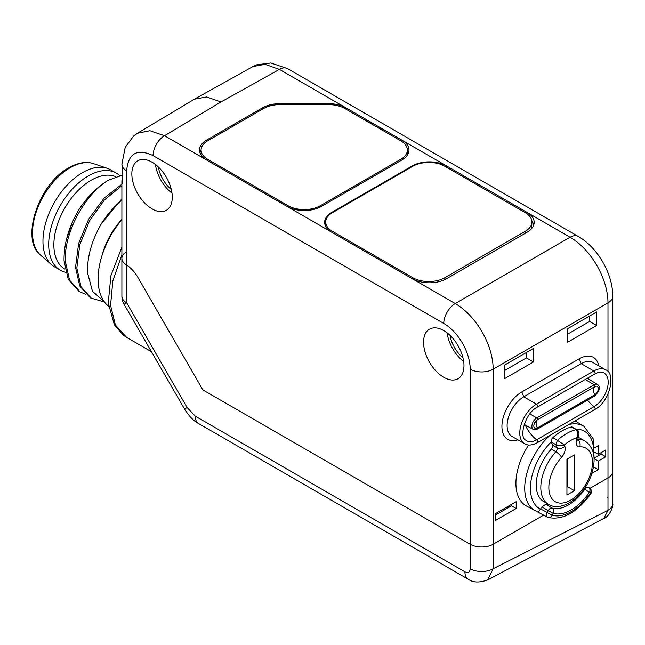 <?xml version="1.0" encoding="UTF-8"?>
<svg xmlns="http://www.w3.org/2000/svg" width="645" height="645" viewBox="0 0 645 645"><rect width="100%" height="100%" fill="white"/><g stroke="black" fill="none" stroke-linecap="round" stroke-linejoin="round"><path stroke-width="0.97" d="M137.369 133.281L194.395 99.201L206.626 96.96L220.969 101.983L164.548 135.716L149.809 130.701L137.369 133.281L133.805 135.805L125.219 147.294L121.889 164.225L122.784 169.272L122.784 183.881L121.889 180.769L122.784 177.633M194.395 99.201L252.969 66.54L265.111 64.339L279.398 69.41L220.969 101.983M401.827 141.473L401.851 140.11L345.817 107.763L345.801 109.078M262.66 109.078L262.636 107.763L206.61 140.11A24.365 14.069 180 0 0 199.474 150.229A24.365 14.069 180 0 0 206.61 160L287.001 206.416A24.365 14.069 180 0 0 321.452 206.416L401.843 160A24.365 14.069 180 0 0 408.978 150.229A24.365 14.069 180 0 0 401.851 140.11L446.638 165.967A24.365 14.069 180 0 0 412.179 165.967L331.788 212.382A24.365 14.069 180 0 0 324.653 222.501A24.365 14.069 180 0 0 331.788 232.273L412.179 278.688A24.365 14.069 180 0 0 446.638 278.688L527.029 232.273A24.365 14.069 180 0 0 534.165 222.501A24.365 14.069 180 0 0 527.029 212.382L446.638 165.967L446.614 167.281M325.701 223.162A24.26 14.005 0 0 0 325.056 224.855M533.762 224.855A24.26 14.005 0 0 0 531.932 221.3M412.76 279.003L412.76 277.689A22.736 13.126 0 0 0 444.913 277.689L525.304 231.281A22.736 13.126 0 0 0 531.964 221.993L531.585 228.628M531.964 221.993A22.736 13.126 0 0 0 525.304 212.713L444.913 166.297A22.736 13.126 0 0 0 412.76 166.297L332.369 212.713A22.736 13.126 0 0 0 325.701 221.993A22.736 13.126 0 0 0 332.369 231.281L332.369 232.603M412.76 277.689L332.369 231.281M202.836 389.894L137.82 277.294A24.365 14.069 -120 0 0 126.646 265.047A24.365 14.069 60 0 1 137.82 277.294L202.836 389.894L470.181 544.243A16.238 9.377 0 0 0 493.151 544.243A16.238 9.377 180 0 1 470.181 544.243L202.836 389.894M443.768 330.603A28.582 16.504 60 0 1 462.392 355.629A28.582 16.504 60 0 1 458.232 378.591A28.582 16.504 60 0 1 443.768 377.285A28.582 16.504 60 0 1 425.047 351.936A28.582 16.504 60 0 1 429.651 329.087A28.582 16.504 60 0 1 443.768 330.603M152.059 162.185A28.582 16.504 60 0 1 170.683 187.219A28.582 16.504 60 0 1 166.523 210.181A28.582 16.504 60 0 1 152.059 208.867A28.582 16.504 60 0 1 133.338 183.519A28.582 16.504 60 0 1 137.941 160.669A28.582 16.504 60 0 1 152.059 162.185M470.181 369.19A37.354 21.567 -120 0 0 443.768 323.443L153.067 155.606C137.022 148.165 128.218 153.244 126.646 170.861L126.646 265.047L125.686 264.41A16.238 9.377 180 0 1 121.889 258.379A16.238 9.377 180 0 0 125.686 264.41L126.646 265.047L126.646 302.803L187.115 407.535L195.242 416.114L464.908 571.801C468.109 573.292 469.866 572.276 470.181 568.753L470.181 369.19A16.238 9.377 0 0 0 493.151 369.19A53.6 30.944 -120 0 0 455.249 303.553L570.091 237.247A53.6 30.944 60 0 1 607.993 302.884L607.993 371.762M493.151 544.243L543.662 515.081L493.151 544.243L493.151 369.19L607.993 302.884A16.238 9.377 180 0 0 612.75 296.257L612.75 471.31A16.238 9.377 180 0 1 607.993 477.937A16.238 9.377 0 0 0 612.75 471.31L612.75 503.664A16.238 9.377 180 0 1 607.993 510.292L603.962 518.338L487.644 579.936L493.151 568.753L493.151 544.243M589.941 488.354L607.993 477.937L589.941 488.354M528.674 444.977A49.012 28.291 120 0 0 515.919 483.355A49.012 28.291 120 0 0 526.368 505.962L547.363 517.105A4.064 2.346 -61.2 0 1 547.202 512.533L552.184 515.21A44.505 25.695 120 0 0 590.296 493.199A4.064 3.314 -55.7 0 0 589.715 488.192L589.715 488.192A4.064 3.314 -55.7 0 0 589.546 488.08M594.126 458.724L593.287 438.898L583.927 426.272L575.372 421.08A49.012 28.291 120 0 0 575.058 420.895M495.368 513.694L495.368 520.507L516.193 508.486L516.193 501.665L495.368 513.694M592.408 471.737L592.408 473.099L598.31 469.697L598.31 461.07L605.776 456.765L605.776 449.952L598.31 454.257L598.31 445.639L594.811 447.662M504.511 365.143L504.511 378.688L533.463 361.966L533.463 348.429L504.511 365.143M567.681 328.676L567.681 342.213L596.625 325.499L596.625 311.962L567.681 328.676M517.846 439.817A28.211 16.286 -60 0 1 502.02 424.071A28.211 16.286 -60 0 1 521.861 391.91L579.283 358.757L581.185 363.659A23.551 13.593 -60 0 1 592.957 362.498L605.631 369.811A23.551 13.593 -60 0 0 593.86 370.98A1.79 1.032 60 0 1 595.029 372.552A1.79 1.032 60 0 1 594.755 373.987C598.358 372.141 601.059 371.633 602.865 372.463A20.003 11.546 -60 0 1 607.405 388.008A20.003 11.546 -60 0 1 594.061 406.648L536.632 439.801A20.003 11.546 -60 0 1 525.578 440.035C518.838 437.149 525.127 412.969 537.333 407.14L594.755 373.987M579.283 358.765A28.211 16.286 -60 0 1 598.818 365.876M538.333 512.114L541.977 506.873L545.823 504.245A38.168 22.035 120 0 0 549.379 504.809M571.293 427.006A3.249 1.879 -60 0 1 572.292 427.103L576.888 429.755L571.293 427.006A47.915 27.662 120 0 0 552.813 437.681A3.249 1.879 -60 0 0 551.241 441.898A44.731 25.824 120 0 0 540.687 509.252M551.265 449.097A3.249 1.879 120 0 0 552.467 445.09L557.054 447.743A3.249 1.879 -60 0 1 555.861 451.75A36.547 21.1 120 0 0 548.379 504.277L543.783 501.625A36.547 21.1 -60 0 1 551.265 449.097L555.861 451.75A5.684 1.613 -137.9 0 1 561.553 457.321A30.855 17.818 120 0 0 553.523 500.439A30.855 17.818 120 0 0 587.813 480.646A30.855 17.818 120 0 0 579.782 446.8A5.684 4.354 -92.7 0 0 577.799 439.519M579.782 446.8A8.933 5.16 -60 0 1 576.485 439.576A5.684 1.959 14.9 0 0 577.952 438.721L578.888 435.214L577.009 437.6C578.444 433.738 578.073 431.094 575.888 429.659A47.915 27.662 120 0 0 557.409 440.325L564.327 444.921C561.166 446.018 558.352 445.937 555.877 444.671L551.282 442.019L552.467 445.09M578.307 437.399A36.547 21.1 -60 0 1 580.323 438.334L584.918 440.987A36.547 21.1 120 0 0 577.831 439.277M566.939 459.208L566.939 495.005L574.405 490.7L574.405 454.894L566.939 459.208M574.405 490.7L567.511 486.725L567.511 458.869M566.939 487.056L567.511 486.725M588.353 487.289L588.442 487.338A4.064 4.064 0 0 1 588.7 487.499A4.064 3.314 124.3 0 1 589.28 492.506A4.064 0.46 -145.4 0 0 584.733 489.224A4.064 2.29 -59.9 0 1 588.442 487.338A4.064 2.29 -59.9 0 1 588.522 487.386A4.064 3.314 124.3 0 1 588.7 487.499L589.715 488.192A4.064 4.064 0 0 1 590.772 493.844A4.064 0.443 -145.5 0 0 590.296 493.199L589.28 492.506A42.385 24.47 -60 0 1 553.208 513.331L548.218 510.663L547.202 512.533L540.808 509.018M547.629 517.217A4.064 2.346 -61.2 0 1 547.363 517.105A4.064 4.064 0 0 0 548.145 517.435A4.064 3.281 106.8 0 1 547.629 517.217M584.128 488.878L584.733 489.224A38.321 22.123 -60 0 1 552.112 508.058A4.064 3.281 106.3 0 1 553.208 513.331L552.184 515.21A4.064 3.281 106.8 0 1 548.145 517.435C562.714 520.483 576.92 512.614 590.772 493.844M516.193 508.486L511.525 505.785L511.525 504.366M495.368 515.113L511.525 505.785M598.31 454.257L594.819 452.379M605.776 456.765L601.1 454.064L601.1 452.645M598.31 461.07L594.142 458.668M594.238 458.031L601.1 454.064M598.31 469.697L593.634 466.996L593.634 466.254M533.463 361.966L526.449 357.919L526.449 352.476M504.511 370.585L526.449 357.919M596.625 325.499L589.619 321.452L589.619 316.01M567.681 334.118L589.619 321.452M587.579 400.094A24.365 14.069 60 0 0 594.061 406.648A1.79 1.032 -120 0 1 595.061 408.221A1.79 1.032 -120 0 1 594.755 409.527L537.333 442.68C532.173 445.397 527.949 445.76 524.659 443.76L511.985 436.439A23.551 13.593 -60 0 1 508.373 417.565A23.551 13.593 -60 0 1 523.756 396.812L581.185 363.659L593.86 370.98L536.438 404.133L523.756 396.812L521.861 391.91M108.562 306.214A63.339 36.572 -60 0 1 121.889 219.582M262.636 107.763A24.365 14.069 180 0 1 279.865 103.643L328.587 103.643A24.365 14.069 180 0 1 345.817 107.763L279.398 69.41A16.238 9.377 120 0 1 287.517 68.604L578.218 236.441A16.238 9.377 120 0 0 570.091 237.247L527.029 212.382L527.005 213.809M408.583 152.583A24.26 14.005 0 0 0 407.358 149.882M201.103 149.882A24.26 14.005 0 0 0 199.869 152.583M201.135 155.155A22.736 13.126 180 0 1 201.095 154.437L201.095 150.051A22.736 13.126 0 0 0 207.755 159.339L207.755 160.661M288.146 207.037L288.146 205.747A22.736 13.126 0 0 0 320.307 205.747L400.698 159.339A22.736 13.126 0 0 0 407.358 150.051A22.736 13.126 0 0 0 400.698 140.771L344.769 108.481A22.736 13.126 0 0 0 328.692 104.635L279.769 104.635A22.736 13.126 0 0 0 263.692 108.481L207.755 140.771A22.736 13.126 0 0 0 201.095 150.051M407.358 150.051L407.358 154.437A22.736 13.126 180 0 1 407.326 155.155M288.146 205.747L207.755 159.339M101.934 255.791A52.785 30.476 -60 0 1 121.881 219.316L114.858 228.975M108.416 180.221A64.968 37.507 120 0 0 78.432 210.399C68.588 227.403 63.791 244.173 64.049 260.701L68.265 279.39L78.94 291.266L80.238 292.016L69.563 280.148L65.347 261.451C63.758 232.918 84.826 194.218 108.416 180.221L122.784 174.932M121.889 184.196L104.038 198.2L88.72 219.098L78.617 243.471L75.538 267.328L79.746 286.025L90.429 297.901L104.53 302.037M104.256 301.667L92.453 291.298L87.551 272.811C87.059 257.057 91.671 240.674 101.402 223.654L121.889 198.781M121.889 185.663L104.426 199.926L89.55 220.687L79.795 244.665L76.836 268.078L81.052 286.775L91.727 298.651M85.688 294.338L80.238 292.016M72.337 222.251L66.403 239.666M101.402 223.654A64.968 37.507 -60 0 1 121.889 200.111M115.882 176.746A52.785 30.476 -60 0 0 91.187 180.221A52.785 30.476 120 0 0 56.704 226.742A52.785 30.476 120 0 0 64.798 269.038L64.96 269.126M93.581 163.645C86.236 161.234 78.005 162.596 68.894 167.74C38.402 183.672 19.987 240.327 40.708 255.235A53.221 30.726 -60 0 1 36.257 211.874A53.221 30.726 -60 0 1 70.152 167.724A53.221 30.726 -60 0 1 93.581 163.645L107.239 168.305A56.034 32.355 -60 0 0 82.576 172.602A56.034 32.355 120 0 0 46.892 219.082A56.034 32.355 120 0 0 51.568 264.732A56.034 32.355 120 0 0 54.559 266.877L60.299 270.19A56.034 32.355 120 0 1 51.713 225.29A56.034 32.355 120 0 1 88.317 175.916A56.034 32.355 -60 0 1 116.334 173.142A56.034 32.355 -60 0 1 119.656 175.577M60.299 270.19A56.034 32.355 120 0 0 65.669 272.279M107.239 168.305A56.034 32.355 -60 0 1 110.593 169.82L116.334 173.142M447.154 332.893A28.017 16.173 -120 0 0 463.691 361.531M462.997 357.87A24.276 14.013 60 0 1 449.984 335.327M155.453 164.483A28.017 16.173 -120 0 0 171.981 193.113M171.288 189.453A24.276 14.013 60 0 1 158.275 166.91M487.62 579.952L487.644 579.936C479.38 582.878 472.922 582.645 468.27 579.234L468.27 579.234A16.238 9.377 120 0 1 464.908 571.801M121.889 180.769L121.889 258.379A16.238 9.377 180 0 1 126.452 251.864M121.889 258.379L121.889 296.168A16.238 9.377 0 0 0 126.646 302.803L124.066 304.287L184.535 409.027L187.115 407.535M121.889 254.775L112.835 280.865L110.569 305.327L115.382 325.024L126.67 337.432L123.203 335.102L114.383 324.822L108.247 302.94L110.908 275.689L121.889 247.124M443.768 323.443A16.238 9.377 -60 0 1 455.249 303.553L412.179 278.688M331.788 212.382L331.804 213.052M412.179 165.967L412.195 166.628M525.304 231.281L525.304 233.264M444.913 279.591L444.913 277.689M331.788 232.273L287.001 206.416M206.61 160L164.548 135.716A16.238 9.377 -60 0 0 153.067 155.606M607.993 394.079L607.993 510.292L493.151 568.753A16.238 9.377 0 0 1 470.181 568.753M549.79 435.488A48.794 28.17 120 0 0 524.732 488.273A48.794 28.17 120 0 0 535.14 510.776M593.618 454.201A44.731 25.824 120 0 0 575.824 429.143M583.927 426.272A48.794 28.17 120 0 0 568.68 424.579M552.813 437.681L557.409 440.325L555.877 444.671L557.054 447.743A5.684 4.209 158.9 0 0 564.851 446.292A8.933 5.16 -60 0 1 561.553 457.321M576.485 439.576L577.009 437.6A42.231 24.381 120 0 0 564.327 444.921L564.851 446.292M545.823 504.245L552.112 508.058A4.064 2.338 -58.8 0 0 548.218 510.663L541.977 506.873M524.659 443.76A23.551 13.593 -60 0 1 521.055 424.886A23.551 13.593 -60 0 1 536.438 404.133A1.79 1.032 60 0 1 537.607 405.705A1.79 1.032 60 0 1 537.333 407.14M537.333 442.68A1.79 1.032 -120 0 0 537.64 441.374A1.79 1.032 -120 0 0 536.632 439.801A24.365 14.069 60 0 1 525.24 425.007M588.466 378.946A8.941 5.16 120 0 0 588.208 377.76M529.876 413.856L536.713 417.944A6.829 3.943 120 0 0 532.238 423.999A6.829 3.943 120 0 0 533.342 429.457L524.192 424.434M585.241 379.478L594.134 384.791L536.713 417.944A1.145 0.661 60 0 1 537.422 418.887A1.145 0.661 60 0 1 537.333 419.814A4.983 2.878 120 0 0 536.1 420.782A4.983 2.878 120 0 0 534.036 424.362A4.983 2.878 120 0 0 537.333 427.949L594.755 394.796A4.983 2.878 120 0 0 598.278 388.693A4.983 2.878 120 0 0 594.755 386.661L537.333 419.814A8.119 4.692 -120 0 0 536.124 423.185A8.119 4.692 60 0 0 537.333 427.949A1.145 0.661 -120 0 1 537.269 429.143L594.69 395.99A1.145 0.661 -120 0 0 594.755 394.796A8.119 4.692 60 0 1 593.553 390.031A8.119 4.692 -120 0 1 594.755 386.661A1.145 0.661 60 0 0 594.851 385.734A1.145 0.661 60 0 0 594.134 384.791A6.829 3.943 120 0 1 597.593 384.476L587.337 378.268M126.646 170.861A16.238 9.377 180 0 1 121.889 164.225M206.61 140.11L206.626 141.473M279.865 103.643L279.865 104.635M328.587 103.643L328.587 104.635M400.698 159.339L400.698 160.661M320.307 207.037L320.307 205.747M607.993 497.029L607.509 497.311M195.242 416.114A16.238 9.377 120 0 0 198.604 423.547L468.27 579.234M252.969 66.54L256.686 64.806L270.811 62.984L287.517 68.604M325.701 221.993L325.701 226.411M578.218 236.441C597.609 247.438 612.919 273.964 612.75 296.257M578.888 435.214C579.178 432.408 578.509 430.586 576.88 429.755M576.775 439.14L577.791 440.269L577.952 438.721M548.379 504.277C561.239 512.711 583.596 497.174 591.102 475.696C596.593 459.288 594.529 447.719 584.918 440.987M594.755 409.527C610.081 401.666 616.209 373.149 605.631 369.811M597.593 384.476C600.656 387.169 599.689 391.007 594.69 395.99M533.342 429.457L537.269 429.143M536.1 420.782L534.036 424.362M40.708 255.235L51.568 264.732M121.889 296.168A16.238 16.238 0 0 0 124.066 304.287M198.604 423.547C193.75 421.064 189.058 416.227 184.535 409.027M151.462 351.743L126.67 337.432M612.75 503.664C613.629 505.841 609.791 516.355 603.962 518.338"/></g></svg>
